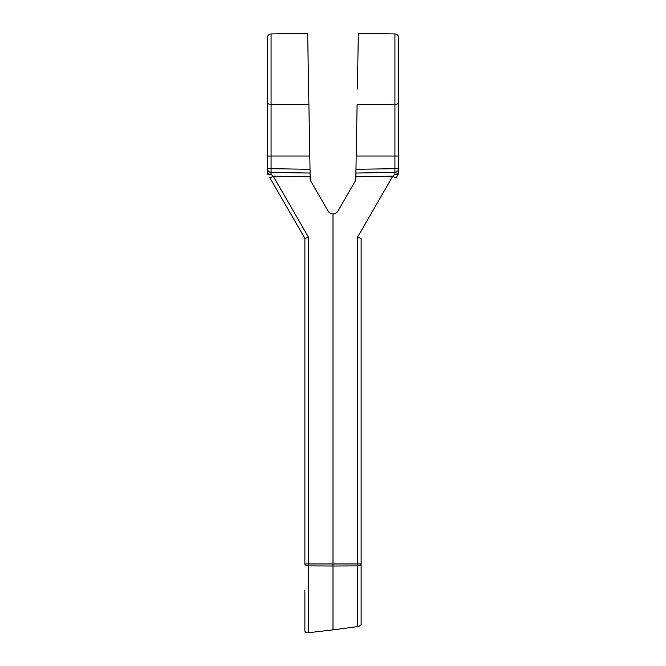 <?xml version="1.0" encoding="UTF-8"?>
<svg xmlns="http://www.w3.org/2000/svg" width="666" height="666" viewBox="0 0 666 666"><rect width="100%" height="100%" fill="white"/><g stroke="black" fill="none" stroke-linecap="round" stroke-linejoin="round"><path stroke-width="1" d="M304.878 590.65L304.878 631.235C305.103 632.367 306.335 632.85 308.566 632.7L308.566 565.884L333 566L333 213.977C335.123 213.911 336.746 212.97 337.87 211.164L355.777 180.145L355.969 169.297L355.902 173.052L394.921 172.369L394.946 174.276L398.11 174.317L396.395 177.289L398.11 174.317A3.746 3.746 0 0 0 398.609 172.444A3.746 3.746 0 0 1 398.11 174.317M355.835 176.798L392.782 176.157L394.946 174.276L392.782 176.157L395.962 178.03L392.782 176.157L357.434 237.379L361.122 238.386L361.122 624.225C360.897 625.407 359.665 626.207 357.434 626.606L357.434 565.884L333 566L333 629.87L357.434 626.606M333 629.87L308.566 632.7M304.878 563.96A3.746 1.923 0 0 0 308.566 565.884L308.566 237.379L304.878 238.386L304.878 563.96L361.122 563.96L361.122 583.641M395.962 178.03L396.395 177.289M361.122 563.96A3.746 1.923 180 0 1 357.434 565.884L357.434 237.379L361.122 238.386M269.605 177.289L304.878 238.386L308.566 237.379L273.218 176.157L271.054 174.276L269.397 174.75M310.098 173.177L310.031 169.297L310.098 173.052L271.079 172.369L310.098 173.052L310.223 180.145L328.13 211.164C329.254 212.97 330.877 213.911 333 213.977M398.077 170.554L398.609 168.623L355.969 169.297L356.202 156.027L394.921 156.027L394.921 33.941C397.169 34.191 398.393 35.44 398.609 37.687L398.609 172.444A3.746 1.84 180 0 1 394.946 174.276L396.603 174.75M270.038 178.03L273.218 176.157L271.054 174.276L267.89 174.317A3.746 3.746 0 0 1 267.391 172.444L267.391 168.623L267.391 172.444A3.746 1.84 180 0 0 271.054 174.276L271.079 172.369L269.156 171.795M308.633 89.094L309.798 156.027L271.079 156.027L271.079 104.246L308.899 104.429L308.025 54.337L308.633 89.094M267.923 170.554L267.391 168.623L267.391 103.213A3.746 1.032 180 0 0 271.079 104.246L271.079 33.941L307.659 33.3L308.008 53.48M310.098 173.052L271.079 172.369A3.746 3.746 0 0 1 267.391 168.623L310.031 169.297L309.798 156.027M273.218 176.157L310.165 176.798L310.14 175.516M357.367 89.094L358.341 33.616L357.367 89.094M356.202 156.027L357.101 104.429L394.921 104.246A3.746 1.032 0 0 0 398.609 103.213L398.609 103.213M357.992 53.48L358.341 33.3L394.921 33.941M398.609 89.094L398.609 134.082M355.902 173.052L394.921 172.369L355.902 173.052L394.921 172.369L396.844 171.795M271.079 33.941C268.831 34.191 267.607 35.44 267.391 37.687L267.391 103.213M394.921 172.369A3.746 3.746 0 0 0 398.609 168.623A3.746 3.746 0 0 1 394.921 172.369L394.921 156.027L398.609 156.027M267.391 168.623A3.746 3.746 0 0 0 271.079 172.369L271.079 156.027L267.391 156.027"/></g></svg>
